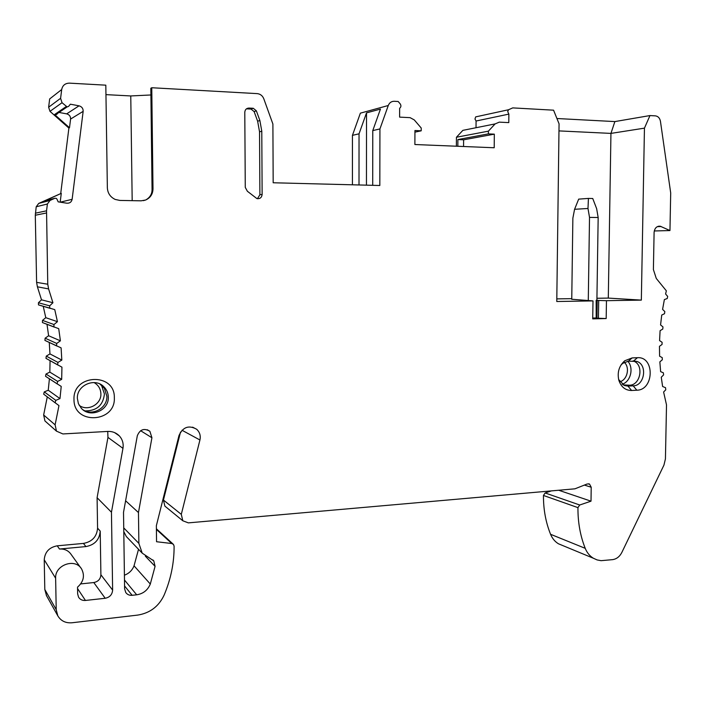 <?xml version="1.0" encoding="UTF-8"?>
<svg xmlns="http://www.w3.org/2000/svg" width="706" height="706" viewBox="0 0 706 706"><rect width="100%" height="100%" fill="white"/><g stroke="black" fill="none" stroke-linecap="round" stroke-linejoin="round"><path stroke-width="1.06" d="M596.897 300.218L598.697 300.474L598.423 318.265L606.18 318.547L592.722 318.865L592.996 300.906L571.754 299.256M606.18 318.547L606.463 300.685L641.339 300.112L644.446 128.148L649.97 115.563L655.468 115.872C658.142 116.287 659.801 118.096 660.445 121.3L670.7 192.967L669.959 230.553L654.259 230.968M592.996 300.906L556.778 301.506L559.064 123.815L553.566 110.18L512.741 107.894L508.479 109.757L507.72 111.645L508.867 114.107L508.788 122.615L499.301 122.138L495.1 123.912L488.402 131.157L488.384 133.884L494.324 134.158L494.209 147.757L414.89 144.527L414.943 130.522L421.208 130.813L421.217 128.015L414.263 119.905L410.107 117.655L399.622 117.125L399.649 108.274C401.123 107.056 401.308 105.582 400.187 103.853L398.175 101.496L394.266 101.276C391.433 101.276 389.438 102.688 388.274 105.503L379.934 128.924L379.828 185.501L273.178 182.766L272.895 124.027L263.788 98.752C262.553 95.751 260.426 94.048 257.39 93.633L151.764 87.738L150.828 88.259L152.055 189.084C152.205 193.903 150.06 197.548 145.63 200.019L141.112 200.822L119.835 200.425L115.219 199.445C110.321 197.098 107.7 193.232 107.356 187.849L105.812 85.17L69.479 83.14C65.164 83.237 62.569 85.364 61.696 89.53L60.601 98.311L62.031 102.705L67.123 106.915L68.544 106.421L70.388 104.197L79.046 105.829C81.852 106.65 83.229 108.486 83.158 111.345L72.127 199.313C71.5 202.066 69.735 203.363 66.841 203.204L58.174 201.854L56.948 199.118L56.162 198.315L54.803 198.289L50.029 200.451L47.39 203.999L46.543 210.803L47.761 284.218L48.599 288.922L52.932 302.733L49.676 305.848L49.738 308.107L54.759 309.634L57.442 321.68L53.965 324.539L53.894 326.852L58.713 328.669L60.407 340.83L56.718 343.434L56.515 345.772L61.104 347.873L61.819 360.086L57.945 362.425L57.601 364.79L61.943 367.155L61.669 379.378L57.627 381.425L57.142 383.817L61.228 386.42L59.975 398.599L55.792 400.355L55.156 402.764L58.969 405.597L55.112 424.844L56.471 431.145L62.896 433.943L107.833 431.419C112.386 431.26 116.208 432.743 119.305 435.867C122.491 439.397 123.7 443.553 122.959 448.345L111.451 512.229L112.625 590.101C112.236 594.602 109.765 597.329 105.203 598.273L85.444 600.453C82.425 600.674 80.14 599.597 78.587 597.223L77.642 593.87L77.528 587.154C83.626 581.718 84.985 575.672 81.605 569.018C75.33 557.731 54.733 564.915 55.633 578.232L56.215 609.657L57.804 615.835C60.892 620.945 65.614 623.257 71.977 622.771L137.67 615.094C149.919 613.126 158.726 606.48 164.092 595.167C170.861 579.211 174.197 562.876 174.1 546.144L173.473 544.423L171.77 543.523L156.555 541.731L156.361 525.688L178.98 435.576C182.916 426.98 188.802 424.871 196.656 429.257C199.745 432.125 200.839 435.699 199.93 439.988L181.301 514.365L182.81 520.772L188.343 522.872L574.958 488.817L587.198 483.972L589.519 484.06L591.213 487.246L591.01 501.172L579.705 505.002L577.949 507.632C577.826 522.184 580.244 535.748 585.221 548.333C586.995 552.692 589.704 555.993 593.34 558.225L597.082 559.92L601.106 560.679L612.649 559.637C616.62 559.011 619.692 556.61 621.845 552.436L663.949 465.104L665.431 458.891L666.508 404.9L663.605 391.998L665.776 389.809L665.537 387.709L662.616 386.491L661.257 377.233L663.596 374.895L663.358 372.794L660.631 371.647L659.854 361.878L662.325 359.769L662.228 357.624L659.598 356.203L659.466 346.319L662.06 344.449L662.096 342.295L659.572 340.601L660.092 330.673L662.784 329.058L662.969 326.904L660.569 324.945L661.725 315.061L664.514 313.72L664.831 311.575L662.581 309.378L664.372 299.591L667.223 298.523L667.682 296.414L665.59 293.987L666.34 290.819L656.28 278.446L653.394 269.568L654.1 232.398C654.621 228.135 656.651 226.07 660.189 226.211L669.959 230.553M143.344 200.654L145.63 200.019C150.352 197.883 152.814 194.176 152.999 188.881L151.764 87.738M155.073 566.344L150.307 584.038C147.739 590.181 143.203 593.764 136.69 594.805L132.146 595.308C129.427 595.52 127.301 594.593 125.765 592.519L124.609 588.813L123.515 512.38L137.308 435.779C139.956 429.38 144.156 427.889 149.893 431.304L151.922 437.755L138.464 512.556L138.87 543.382L142.215 553.151L153.776 560.891L155.073 566.344L145.348 556.196M248.997 108.062C246.429 108.203 245.026 109.615 244.788 112.316L245.273 187.399L247.374 191.264L256.913 198.598C259.967 199.013 261.705 197.627 262.129 194.45L261.785 131.184L259.87 120.497L256.357 110.816L253.269 108.283L248.997 108.062L246.42 108.856M114.328 397.699C115.802 422.876 73.609 425.224 73.989 399.525C72.709 373.862 115.078 372.371 114.328 397.699M636.83 390.215L631.588 390.489C625.384 390.427 621.13 387.02 618.835 380.269C617.088 372.397 619.056 365.893 624.748 360.766L632.161 357.916L637.412 357.713C654.859 356.301 654.215 390.091 636.83 390.215L633.203 385.838L627.978 386.103L624.422 385.538L618.632 379.519M596.473 300.359L596.199 318.115L596.155 300.315M596.199 318.115L598.423 318.265M592.731 318.062L595.882 317.982M556.813 298.894L571.763 298.656M596.932 298.267L608.298 298.091L610.946 133.399L644.446 128.148M641.339 300.112L608.298 298.091M598.697 300.474L606.463 300.685M556.928 118.52L614.873 121.582L649.97 115.563M508.479 109.757L475.694 116.878L474.97 119.023L476.073 121.017L476.02 127.724M508.867 114.107L476.073 121.017M488.402 131.157L456.438 137.246L462.862 130.354L495.1 123.912M488.384 133.884L457.885 139.559L463.613 139.806L463.56 146.513M457.841 146.274L457.885 139.559M456.385 146.221L456.438 137.246M494.324 134.158L463.613 139.806M421.208 130.813L414.934 132.146M48.599 288.922L37.4 286.804L36.606 282.365L35.3 215.242L36.209 206.779L38.698 203.425L61.281 193.347L60.178 202.163M37.4 286.804L41.504 299.821L38.433 302.75L38.486 304.886L50.373 308.443M43.242 306.333L45.784 317.682L42.501 320.383L42.431 322.554L54.441 327.178M46.993 324.275L48.608 335.747L45.113 338.2L44.928 340.407L56.983 346.081M49.27 342.419L49.95 353.918L46.287 356.106L45.961 358.348L57.989 365.081M50.073 360.625L49.826 372.106L46.005 374.039L45.546 376.289L57.46 384.082M49.411 378.804L48.237 390.233L44.266 391.892L43.675 394.16L55.412 402.994M47.284 396.86L43.648 414.987L44.937 420.935L46.728 422.523M107.727 431.428L107.956 437.393L97.093 497.712L97.578 528.132C96.863 536.675 92.151 541.767 83.432 543.417L57.248 545.817C49.235 547.318 44.893 551.977 44.231 559.787L44.805 589.475L46.517 595.679M180.507 432.081L163.439 500.051L164.886 506.123L166.263 507.243M551.36 490.899L545.147 492.956L543.461 495.453C543.364 509.326 545.738 522.263 550.565 534.283C552.295 538.457 554.916 541.617 558.428 543.77L563.079 545.694M388.274 105.503L360.378 113.154L352.435 135.358L352.426 184.796M61.696 89.53L49.667 98.937L48.635 107.215L49.985 111.354L68.897 128.077L60.716 193.506M138.526 549.286L134.043 565.815C132.251 570.351 129.039 573.475 124.415 575.196M123.788 531.583L126.33 536.542L128.466 538.784M44.204 201.131L61.281 193.347M83.158 111.345L70.582 119.067L69.497 127.733L54.583 114.54L56.709 114.451L57.565 113.428M68.897 128.077L69.497 127.733M59.004 112.448L66.673 113.86C69.347 114.628 70.644 116.366 70.582 119.067M60.601 98.311L48.635 107.215M150.907 94.975L130.769 95.945L105.953 94.63M130.769 95.945L132.181 200.663M352.435 135.358L359.036 133.813L359.01 184.963M359.036 133.813L366.52 112.872L380.446 109.086L372.777 130.592L372.706 185.316M366.449 185.157L366.52 112.872M379.934 128.924L372.777 130.592M52.932 302.733L41.504 299.821M57.442 321.68L45.784 317.682M60.407 340.83L48.608 335.747M61.819 360.086L49.95 353.918M61.669 379.378L49.826 372.106M59.975 398.599L48.237 390.233M111.451 512.229L97.093 497.712M80.705 583.915L93.792 582.547C98.169 581.665 100.534 579.079 100.896 574.772L100.217 531.124L97.578 528.132M100.217 531.124C99.484 539.755 94.728 544.908 85.929 546.576L59.472 549.03C64.573 548.738 68.473 550.556 71.174 554.492L80.793 567.889M591.01 501.172L558.711 490.246M138.464 512.556L125.606 500.783M614.873 121.582L610.946 133.399L558.975 130.901M588.425 198.412L578.682 199.127L574.578 209.285L587.992 208.491L588.425 198.412L592.74 198.51L596.641 208.658L598.167 217.519L596.897 300.271M598.167 217.519L589.519 217.386L588.283 300.403M574.578 209.285L572.866 218.172L571.754 299.353M589.519 217.386L587.992 208.491M257.434 198.713L259.896 194.759L259.543 131.854L257.637 121.22L254.134 111.592L251.062 109.077L246.818 108.856M108.309 397.081C109.174 410.548 89.936 418.543 81.225 408.147L78.41 403.673L77.369 398.475C76.548 385.308 94.869 377.26 103.791 386.694C106.677 389.544 108.186 393.004 108.309 397.081M83.07 409.842C92.777 416.328 107.533 407.812 106.871 396.26L104.4 388.335L99.846 383.993M620.918 365.117L622.736 363.352L628.411 361.163L636.856 361.437C647.79 364.596 644.604 385.9 633.203 385.838L629.549 385.211C640.386 385.282 644.137 365.408 634.067 361.278L633.317 360.969M631.588 390.489L627.978 386.103L624.333 385.467L629.549 385.211L623.08 384.885M47.761 284.218L36.606 282.365M46.428 212.983L35.3 215.242M46.543 210.803L35.406 213.186M47.39 203.999L36.209 206.779M50.029 200.451L38.698 203.425M54.803 198.289L43.746 201.245M72.127 199.313L60.266 202.181M79.046 105.829L66.673 113.86M66.293 106.509L54.583 114.54M62.031 102.705L49.985 111.354M152.055 189.084L152.999 188.881M49.676 305.848L38.433 302.75M53.965 324.539L42.501 320.383M56.718 343.434L45.113 338.2M57.945 362.425L46.287 356.106M57.627 381.425L46.005 374.039M55.792 400.355L44.266 391.892M55.112 424.844L43.648 414.987M122.959 448.345L107.956 437.393M112.625 590.101L100.896 574.772M105.203 598.273L93.792 582.547M85.444 600.453L77.554 588.575M55.633 578.232L44.231 559.787M59.472 549.03L57.248 545.817M85.929 546.576L83.432 543.417M56.215 609.657L44.805 589.475M171.77 543.523L156.405 529.421M199.93 439.988L181.98 430.236M181.301 514.365L163.439 500.051M591.213 487.246L584.4 485.075M579.705 505.002L545.147 492.956M577.949 507.632L543.461 495.453M585.221 548.333L550.565 534.283M661.195 226.538L657.286 226.661M150.307 584.038L134.043 565.815M136.69 594.805L124.477 580.005M132.146 595.308L124.565 585.945M151.922 437.755L140.618 430.704M138.87 543.382L123.735 527.903M597.214 300.412L596.941 318.177M253.057 108.265L250.851 109.059M256.357 110.816L254.134 111.592M259.87 120.497L257.637 121.22M261.785 131.184L259.543 131.854M262.129 194.45L259.896 194.759M101.346 384.805L104.435 393.966C103.147 405.244 96.731 410.892 85.17 410.91M94.066 382.564C98.372 385.07 100.64 388.803 100.887 393.754C101.514 404.291 87.729 411.766 79.231 405.385M632.161 357.916L628.411 361.163M637.412 357.713L633.644 360.951M624.289 362.328C630.193 367.455 627.272 380.11 619.797 381.743M627.74 361.216C634.103 367.72 630.643 381.911 622.118 384.24M55.368 114.919L67.123 106.915M38.486 304.886L49.738 308.107M42.431 322.554L53.894 326.852M44.928 340.407L56.515 345.772M45.961 358.348L57.601 364.79M45.546 376.289L57.142 383.817M43.675 394.16L55.156 402.764M44.937 420.935L56.471 431.145M114.566 432.584L119.305 435.867M46.314 595.317L57.804 615.835M156.397 528.794L172.996 543.991M192.57 427.148L196.656 429.257M164.886 506.123L182.81 520.772M588.636 483.778L589.519 484.06M558.428 543.77L593.34 558.225M658.292 226.273L660.189 226.211M147.289 429.733L149.893 431.304M126.33 536.542L142.215 553.151M152.84 559.92L153.776 560.891M251.062 109.077L253.269 108.283M102.379 385.935L103.791 386.694M101.743 385.361L104.4 388.335M622.736 363.352L624.748 360.766M633.485 360.96L636.856 361.437M634.067 361.278L632.929 360.987"/></g></svg>
